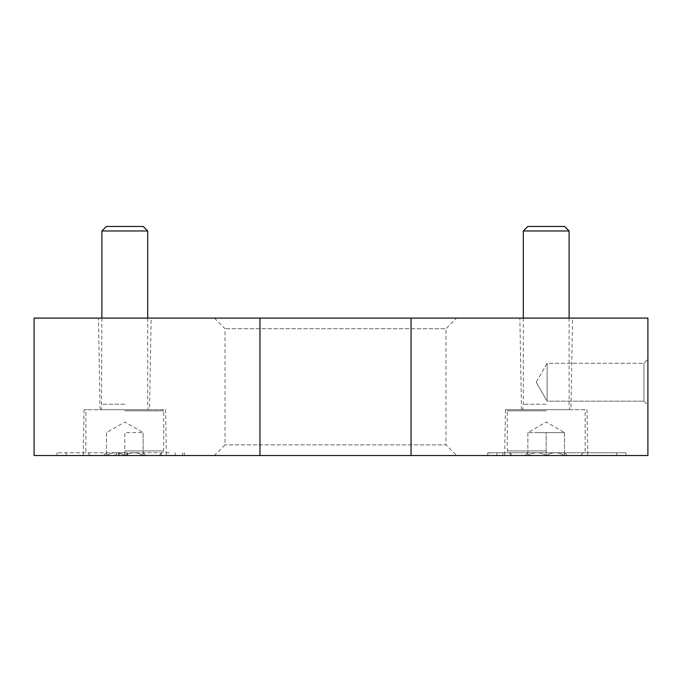 <?xml version="1.0" encoding="UTF-8"?>
<svg xmlns="http://www.w3.org/2000/svg" width="682" height="682" viewBox="0 0 682 682"><rect width="100%" height="100%" fill="white"/><g stroke="black" fill="none" stroke-linecap="round" stroke-linejoin="round"><path stroke-width="0.51" stroke-dasharray="3.41 2.56" d="M411.05 318.093L34.1 318.093L34.1 455.516L647.9 455.516L647.9 318.093L411.05 318.093L411.05 455.516M647.9 405.125L647.9 359.32L647.9 405.125L647.9 359.32L647.9 405.125L643.936 401.161L643.936 363.293L643.936 401.161L643.936 363.293L643.936 401.161L647.9 405.125M259.961 318.093L259.961 455.516M456.616 318.093L214.387 318.093L456.616 318.093L445.977 328.741L225.034 328.741L445.977 328.741L445.977 444.869L225.034 444.869L445.977 444.869L456.616 455.516L214.387 455.516L456.616 455.516M151.131 318.093L98.464 318.093L151.131 318.093L149.529 409.712L100.058 409.712L149.529 409.712M572.548 318.093L519.88 318.093L572.548 318.093L570.945 409.712L521.474 409.712L570.945 409.712M57.007 455.516L184.413 455.516L57.007 455.516L57.007 452.763L57.007 455.516M489.412 452.763L616.75 452.763L616.75 455.516L487.724 455.516L625.914 455.516L616.75 455.516L616.75 452.763L487.724 452.763L489.412 452.763L489.412 455.516M166.365 455.516L83.23 455.516L166.365 455.516L165.564 409.712L84.031 409.712L165.564 409.712M587.782 455.516L504.646 455.516L587.782 455.516L586.98 409.712L505.447 409.712L586.98 409.712M547.126 401.161L547.126 363.293L547.126 401.161L643.936 401.161L547.126 401.161L547.126 363.293L547.126 401.161L536.197 382.227L547.126 401.161M625.914 452.763L625.914 455.516L625.914 452.763L616.75 452.763L625.914 452.763M169.247 452.763L57.007 452.763L169.247 452.763L169.247 455.516M116.554 452.763L116.554 455.516L119.299 455.516L119.299 452.763L116.554 452.763L127.543 452.763L115.113 452.763L115.113 455.516L124.474 455.516L124.797 452.763L124.474 455.516M124.474 452.763L115.113 452.763L115.113 455.516L127.543 455.516L118.472 455.516L127.543 455.516L127.543 452.763L127.543 455.516L116.554 455.516M118.472 452.763L118.472 455.516M126.809 452.763L126.809 455.516M119.299 452.763L124.797 452.763M119.299 455.516L124.797 455.516C118.728 451.825 112.624 451.825 106.477 455.516C106.477 451.825 106.477 451.825 106.477 455.516C106.477 451.825 106.477 451.825 106.477 455.516L103.638 455.516L106.477 455.516C112.539 451.825 118.651 451.825 124.797 455.516L106.477 455.516L124.797 455.516C130.867 451.825 136.971 451.825 143.118 455.516C137.048 451.825 130.944 451.825 124.797 455.516L159.153 455.516L90.442 455.516L124.797 455.516L124.797 432.61L143.118 432.61L124.797 432.61L124.797 455.516M143.118 455.516C143.118 451.825 143.118 451.825 143.118 455.516C143.118 451.825 143.118 451.825 143.118 455.516L145.957 455.516L143.118 455.516L143.118 432.61L143.118 455.516M124.797 450.938L163.731 450.938L124.797 450.938M124.797 410.854L163.731 410.854L124.797 410.854M124.797 409.712L162.589 409.712L124.797 409.712M124.797 404.213L101.891 404.213L124.797 404.213M147.696 230.976L101.891 230.976M143.203 226.484L106.383 226.484M106.477 432.61L106.477 455.516L106.477 432.61L124.797 422.03L143.118 432.61M564.534 455.516C558.464 451.825 552.36 451.825 546.214 455.516C540.144 451.825 534.032 451.825 527.885 455.516C527.885 451.825 527.885 451.825 527.885 455.516C527.885 451.825 527.885 451.825 527.885 455.516L525.055 455.516L527.885 455.516C533.955 451.825 540.067 451.825 546.214 455.516L527.885 455.516L546.214 455.516C552.275 451.825 558.388 451.825 564.534 455.516L546.214 455.516L564.534 455.516C564.534 451.825 564.534 451.825 564.534 455.516C564.534 451.825 564.534 451.825 564.534 455.516L567.364 455.516L564.534 455.516L564.534 432.61L527.885 432.61L564.534 432.61L555.37 432.61L564.534 432.61L564.534 455.516M546.214 455.516L511.858 455.516L546.214 455.516L546.214 432.61L537.049 432.61L555.37 432.61L546.214 432.61L546.214 455.516M546.214 450.938L507.272 450.938L546.214 450.938M546.214 410.854L507.272 410.854L546.214 410.854M546.214 409.712L508.422 409.712L546.214 409.712M546.214 404.213L523.307 404.213L546.214 404.213M569.112 230.976L523.307 230.976M564.619 226.484L527.8 226.484M527.885 432.61L527.885 455.516L527.885 432.61L546.214 422.03L564.534 432.61M496.88 452.763L496.88 455.516M502.779 452.763L502.779 455.516M510.903 452.763L510.903 455.516M66.163 452.763L66.163 455.516L66.163 452.763M161.14 452.763L161.14 455.516M182.699 452.763L182.699 455.516M175.248 452.763L175.248 455.516M505.447 409.712L504.646 455.516M521.474 409.712L519.88 318.093M84.031 409.712L83.23 455.516M100.058 409.712L98.464 318.093M214.387 318.093L225.034 328.741L225.034 444.869L214.387 455.516M536.197 382.227L547.126 363.293L643.936 363.293L647.9 359.32L643.936 363.293L547.126 363.293L536.197 382.227M487.724 452.763L487.724 455.516M184.413 452.763L184.413 455.516M127.543 452.763L127.543 455.516M143.118 452.678L145.957 455.516M106.477 452.678L103.638 455.516M159.153 455.516L163.731 450.938L163.731 410.854L162.589 409.712M90.442 455.516L85.864 450.938L85.864 410.854L87.006 409.712M101.891 318.093L101.439 409.712M147.696 318.093L147.696 404.213L148.156 409.712M564.534 452.678L567.364 455.516M527.885 452.678L525.055 455.516M580.561 455.516L585.147 450.938L585.147 410.854L583.997 409.712M511.858 455.516L507.272 450.938L507.272 410.854L508.422 409.712M523.307 318.093L523.307 404.213L522.847 409.712M569.112 318.093L569.112 404.213L569.572 409.712"/><path stroke-width="1.02" d="M259.961 455.516L259.961 318.093L34.1 318.093L34.1 455.516L647.9 455.516L647.9 318.093L411.05 318.093L411.05 455.516M259.961 318.093L411.05 318.093M101.891 318.093L101.891 230.976L147.696 230.976L147.696 318.093M101.891 230.976L106.383 226.484L143.203 226.484L147.696 230.976M523.307 318.093L523.307 230.976L569.112 230.976L569.112 318.093M523.307 230.976L527.8 226.484L564.619 226.484L569.112 230.976"/></g></svg>
